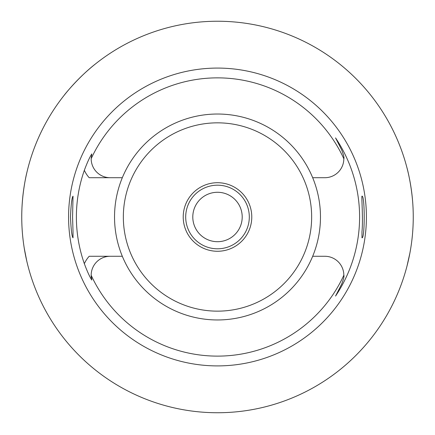 <?xml version="1.0" encoding="UTF-8"?>
<svg xmlns="http://www.w3.org/2000/svg" width="435" height="435" viewBox="0 0 435 435"><rect width="100%" height="100%" fill="white"/><g stroke="black" fill="none" stroke-linecap="round" stroke-linejoin="round"><path stroke-width="0.65" d="M409.879 253.148L406.997 266.068M406.997 167.915C406.953 167.475 412.674 188.371 413.185 211.992M64.179 95.292C64.108 95.14 78.762 76.832 95.798 63.673M21.75 216.94C21.674 193.162 26.845 172.412 26.796 172.831M21.75 216.989A195.75 195.75 0 0 1 315.375 47.464A195.75 195.75 0 0 1 315.375 386.514A195.75 195.75 0 0 1 21.75 216.989M26.796 261.152L24.257 248.222M68.583 216.989A148.917 148.917 0 0 0 291.956 345.955A148.917 148.917 0 0 0 291.956 88.028A148.917 148.917 0 0 0 68.583 216.989M361.985 231.697L361.98 237.804C364.949 239.13 364.949 194.858 361.98 196.18C361.387 195.217 363.22 219.767 361.985 231.697M73.015 231.697L72.574 216.989L73.02 196.18C71.884 197.398 71.041 204.336 70.486 216.989C71.041 229.647 71.884 236.58 73.02 237.804L73.015 231.697M122.317 256.269A102.97 102.97 0 0 0 312.683 256.269A102.97 102.97 0 0 0 217.5 114.024A102.97 102.97 0 0 0 122.317 256.269L89.191 256.269A28.308 28.308 0 0 0 84.341 263.697A141.114 141.114 0 0 1 84.341 170.286C87.147 162.761 89.626 157.307 91.78 153.936L91.171 158.71A139.124 139.124 0 0 1 343.829 158.71C344.335 157.965 343.645 155.088 341.758 150.086L335.554 137.911A142.093 142.093 0 0 1 335.554 296.072L341.758 283.897L335.554 296.072M312.683 256.269L324.825 256.269A19.004 19.004 0 0 1 343.829 275.273A139.124 139.124 0 0 1 91.171 275.273A19.004 19.004 0 0 1 110.175 256.269M312.683 177.714L324.825 177.714A19.004 19.004 0 0 0 343.829 158.71M122.317 177.714L110.175 177.714A19.004 19.004 0 0 1 91.171 158.71M110.175 177.714L89.191 177.714A28.308 28.308 0 0 1 84.341 170.286M335.554 137.911L341.758 150.086M343.829 275.273C344.335 276.018 343.645 278.889 341.758 283.897M91.171 275.273A19.004 19.004 0 0 0 91.78 280.048A19.004 19.004 0 0 1 91.171 275.273L91.78 280.048C89.615 276.655 87.136 271.201 84.341 263.697M183.217 216.989A34.283 34.283 0 0 1 234.639 187.3A34.283 34.283 0 0 1 234.639 246.678A34.283 34.283 0 0 1 183.217 216.989M217.5 122.839A94.15 94.15 0 0 0 135.959 264.067A94.15 94.15 0 0 0 299.041 264.067A94.15 94.15 0 0 0 217.5 122.839M240.321 226.456A24.708 24.708 0 0 0 214.286 192.493A24.708 24.708 0 0 0 197.892 232.024A24.708 24.708 0 0 0 240.321 226.456M246.879 229.174A31.804 31.804 0 0 1 185.696 216.989A31.804 31.804 0 0 1 223.71 185.799A31.804 31.804 0 0 1 246.879 229.174"/></g></svg>
